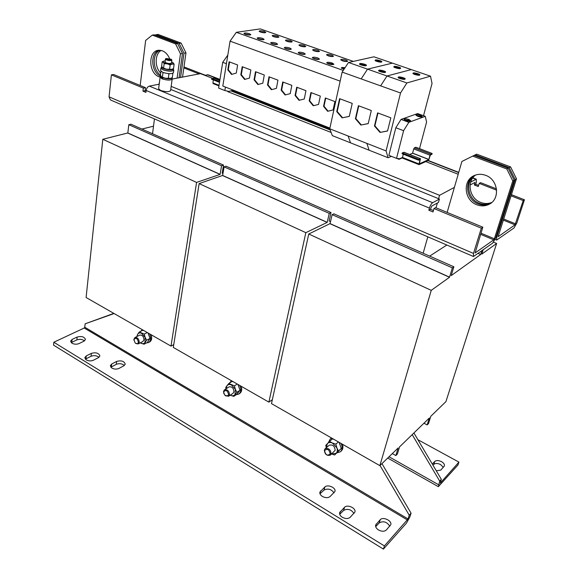 <?xml version="1.0" encoding="UTF-8"?>
<svg xmlns="http://www.w3.org/2000/svg" width="578" height="578" viewBox="0 0 578 578"><rect width="100%" height="100%" fill="white"/><g stroke="black" fill="none" stroke-linecap="round" stroke-linejoin="round"><path stroke-width="0.87" d="M490.628 203.362L490.498 203.434C486.575 205.371 482.471 205.522 478.187 203.889C466.33 199.677 463.693 181.42 474.227 175.582M485.693 175.351C481.806 173.92 478.057 173.964 474.444 175.481C462.328 180.148 464.033 200.255 476.763 204.742C481.055 206.389 485.166 206.238 489.104 204.294C500.447 199.121 498.236 179.548 485.693 175.351M160.352 76.058C150.858 72.004 149.991 52.432 159.34 50.221M169.564 58.523C167.895 54.657 165.496 52.085 162.375 50.792L158.806 50.25C147.939 50.539 148.243 73.11 159.008 76.73L160.142 77.105M474.791 175.336C464.791 181.499 467.681 199.135 479.249 203.254C483.345 204.822 487.305 204.742 491.119 203.001M491.755 202.481C488.135 203.889 484.436 203.868 480.658 202.408C469.473 198.413 466.273 181.586 475.557 175.055M359.964 63.594L359.502 63.883C358.909 64.765 365.758 66.289 365.968 65.69L366.416 65.393C367.008 64.519 360.195 62.995 359.964 63.594M375.527 60.025L375.108 60.293C374.515 61.116 381.249 62.634 381.422 62.048L381.834 61.788C382.434 60.965 375.722 59.447 375.527 60.025M276.118 43.162C273.242 42.339 271.414 42.223 270.634 42.823L272.115 43.834C274.998 44.665 276.826 44.781 277.606 44.174L276.118 43.162M277.079 44.499L271.01 43.321M290.741 40.698C287.952 39.896 286.182 39.781 285.438 40.352L286.919 41.341C289.723 42.143 291.493 42.259 292.237 41.695L290.741 40.698M291.702 41.999L285.821 40.836M332.191 63.031C329.301 62.186 327.473 62.077 326.722 62.691L328.412 63.855C331.31 64.707 333.138 64.823 333.896 64.201L332.191 63.031M333.376 64.526L332.01 63.869L327.054 63.204M346.005 60.025C343.195 59.209 341.425 59.093 340.702 59.678L342.393 60.813C345.218 61.636 346.988 61.752 347.71 61.174L346.005 60.025M347.176 61.485L341.056 60.177M317.929 50.207C315.126 49.397 313.355 49.282 312.619 49.86L314.208 50.922C317.019 51.731 318.789 51.847 319.518 51.276L317.929 50.207M318.991 51.587L312.987 50.351M303.688 52.93C300.806 52.099 298.978 51.984 298.212 52.598L299.794 53.682C302.684 54.52 304.512 54.635 305.278 54.021L303.688 52.93M304.765 54.346L298.566 53.097M264.413 31.487C261.632 30.699 259.862 30.583 259.103 31.14L260.497 32.065C263.286 32.859 265.056 32.975 265.815 32.419L264.413 31.487M265.273 32.722L259.508 31.624M249.421 33.705C246.56 32.888 244.732 32.78 243.945 33.365L245.332 34.312C248.2 35.128 250.028 35.244 250.823 34.651L249.421 33.705M250.288 34.969L244.335 33.856M417.684 116.301C420.155 117.059 421.702 117.146 422.323 116.561L420.56 115.268C418.096 114.509 416.55 114.422 415.929 115.015L417.684 116.301M421.846 116.879L420.343 116.091L416.196 115.513M405.872 120.527C408.415 121.315 410.004 121.402 410.647 120.773L408.877 119.451C406.348 118.663 404.759 118.584 404.116 119.213L405.872 120.527M410.185 121.105L408.66 120.289L404.369 119.718M262.665 38.394C259.797 37.577 257.969 37.462 257.181 38.061L258.612 39.037C261.487 39.86 263.322 39.969 264.103 39.376L262.665 38.394M263.575 39.694L257.564 38.553M277.476 36.053C274.687 35.265 272.917 35.142 272.166 35.706L273.604 36.667C276.4 37.462 278.17 37.584 278.921 37.021L277.476 36.053M278.379 37.324L272.563 36.197M331.851 55.076C329.041 54.267 327.278 54.144 326.548 54.729L328.188 55.828C330.999 56.644 332.769 56.76 333.499 56.182L331.851 55.076M332.964 56.492L326.91 55.228M317.821 57.945C314.931 57.099 313.11 56.991 312.344 57.605L313.984 58.725C316.881 59.57 318.709 59.686 319.468 59.064L317.821 57.945M318.948 59.397L312.691 58.103M289.788 48.01C286.912 47.179 285.084 47.064 284.311 47.671L285.843 48.718C288.725 49.549 290.553 49.665 291.326 49.058L289.788 48.01M290.806 49.383L284.679 48.169M304.223 45.416C301.427 44.607 299.657 44.492 298.92 45.062L300.452 46.088C303.262 46.897 305.032 47.013 305.769 46.442L304.223 45.416M305.235 46.753L299.296 45.561M379.024 70.249L378.597 70.538C377.961 71.426 384.991 73.023 385.165 72.387L385.584 72.106C386.227 71.217 379.226 69.613 379.024 70.249M394.232 66.456L393.835 66.723C393.199 67.554 400.113 69.143 400.251 68.529L400.641 68.269C401.276 67.438 394.391 65.849 394.232 66.456M345.023 67.727C342.884 67.337 341.656 67.388 341.338 67.872L343.953 69.346M344.517 68.5L341.663 68.385M398.509 77.047L398.112 77.329C397.426 78.24 404.651 79.916 404.788 79.237L405.178 78.962C405.864 78.059 398.668 76.375 398.509 77.047M413.335 73.03L412.967 73.283C412.287 74.129 419.382 75.797 419.491 75.14L419.845 74.887C420.531 74.049 413.458 72.38 413.335 73.03M436.303 470.817L440.841 470.066L444.381 465.94C444.699 464.423 443.752 462.992 441.541 461.663C438.615 460.269 436.347 460.204 434.728 461.49L432.308 464.069M443.326 467.335L440.588 464.56C437.669 463.166 435.4 463.108 433.782 464.394L433.001 465.232M71.954 343.216C74.266 344.38 76.599 344.51 78.962 343.599L83.998 341.165L85.457 339.503C84.381 336.764 81.614 335.941 77.149 337.039L72.098 339.43L70.581 341.157L71.954 343.216M342.299 517.267C345.456 518.914 348.057 518.936 350.124 517.346L354.906 512.065C356.315 508.163 347.392 504.088 344.531 507.296L339.647 512.585C339.308 514.297 340.189 515.858 342.299 517.267M322.394 496.437C325.443 498.019 328.008 498.055 330.074 496.553L334.958 491.459C336.237 487.774 327.712 484.024 324.858 486.994L319.88 492.102C319.583 493.691 320.422 495.136 322.394 496.437M378.511 529.968C381.733 531.644 384.334 531.659 386.306 530.019L390.75 524.773C392.289 520.785 382.976 516.349 380.208 519.73L375.671 524.983C375.288 526.789 376.235 528.451 378.511 529.968M111.829 368.078C114.249 369.306 116.626 369.421 118.952 368.424L123.887 365.773L125.238 364.126C124.126 361.106 121.264 360.202 116.662 361.409L111.706 364.024L110.304 365.73L111.829 368.078M86.238 359.884C88.615 361.098 90.992 361.221 93.376 360.246L98.441 357.659L99.878 355.954C98.78 353.042 95.941 352.175 91.367 353.353L86.288 355.904L84.793 357.666L86.238 359.884M149.464 342.082C151.646 340.753 152.209 338.303 151.154 334.749M146.61 342.877L148.51 342.581C151.039 340.876 151.393 337.964 149.586 333.846M142.34 329.8L140.743 331.281M133.944 340.334L133.93 339.192L135.028 337.501C137.557 337.364 138.958 338.961 139.24 342.284L138.149 343.961L135.418 343.166M139.659 335.139L139.797 335.074C142.318 334.929 143.72 336.519 143.987 339.821L142.896 341.497L138.287 343.896M133.959 339.654C135.873 337.285 137.354 338.144 138.395 342.234C137.853 343.997 136.762 344.213 135.122 342.891L133.959 339.654M340.594 451.599L341.179 451.086C342.927 449.482 343.361 447.206 342.465 444.251M337.082 452.827L340.37 451.794C342.465 449.749 342.667 446.953 340.977 443.398M331.945 438.232L330.219 439.056L328.427 442.51M324.366 449.987L325.168 448.701C328.738 447.892 330.71 449.626 331.086 453.896L330.298 455.161C326.736 455.991 324.757 454.265 324.366 449.987M329.128 445.32L329.243 445.219C332.798 444.41 334.756 446.129 335.132 450.378L330.414 455.059M324.569 450.609C327.321 448.282 329.193 449.373 330.183 453.875C327.423 456.179 325.551 455.096 324.569 450.609M239.01 393.914L239.639 393.495C241.683 392.007 242.211 389.615 241.214 386.299M236.323 394.651L238.743 394.088C241.142 392.202 241.452 389.312 239.675 385.418M231.67 380.837L229.163 383.279M223.881 393.77L223.541 391.335L224.553 389.782C227.551 389.391 229.199 391.06 229.495 394.796L228.505 396.32L224.791 395.208M228.895 386.971L229.025 386.884C232.016 386.487 233.656 388.141 233.953 391.855L232.963 393.38L228.642 396.233M223.657 391.87C225.947 389.507 227.602 390.468 228.621 394.76C226.323 397.1 224.669 396.14 223.657 391.87M171.731 59.852L171.854 60.148C170.163 60.928 168.039 60.683 165.496 59.404L165.575 58.862M171.854 60.148L171.464 63.06C169.766 63.855 167.649 63.609 165.113 62.323L165.38 59.108M171.269 59.274L171.319 59.332C170.373 60.191 168.639 60.047 166.11 58.898L166.11 58.494L171.269 59.274M161.472 67.489L160.894 68.096L163.097 69.873C168.581 71.499 172.143 71.593 173.797 70.148L173.407 69.389M163.805 72.741L162.765 72.38C168.241 74.006 171.803 74.092 173.458 72.64L173.797 70.148M160.243 76.91L162.172 78.875C167.288 80.407 170.618 80.472 172.165 79.078L172.128 78.781M160.12 77.177L158.618 88.723L160.648 90.457C165.734 92.003 169.051 92.047 170.597 90.587L172.165 79.078L200.472 73.637L212.473 78.319M423.53 115.716L432.041 83.449L430.509 76.18L406.883 82.957L400.525 92.979L386.068 150.93L388.084 157.736L332.35 135.635L329.742 128.786L342.14 72.098L348.491 62.482L373.937 56.81L392.397 63.132L367.529 69.158L361.171 78.904L342.14 72.098M330.529 221.62L329.099 220.977M222.964 173.544L222.162 173.19M483.136 249.877L481.814 254.089L496.625 243.461L445.92 401.623L430.834 416.239L428.5 423.595L427.149 424.917L429.317 418.017L399.543 446.895L397.375 454.077L395.858 455.572L398.112 447.957M272.354 399.665L268.878 402.136L173.313 347.429L199.135 183.594L222.638 175.459L327.206 222.328L329.25 213.383L331.021 212.56L329.135 220.991M268.878 402.136L305.827 232.667L327.148 222.422L222.573 175.546M199.135 183.594L305.827 232.667M222.638 175.459L224.091 166.854L329.25 213.383M224.091 166.854L226.049 166.211L331.021 212.56M398.141 447.979L379.854 465.651L271.487 403.625L308.753 234.011L330.067 223.607L449.554 277.158L452.357 267.86L453.867 266.798L451.216 275.598L480.658 254.508L481.814 250.823M478.143 253.431L480.658 254.508M446.823 245.029L429.678 256.112M423.963 423.212L427.149 424.917M392.31 453.578L395.858 455.572M379.854 465.651L431.253 290.351L449.496 277.267L330.009 223.708M308.753 234.011L431.253 290.351M330.067 223.607L332.126 214.655L452.357 267.86M332.126 214.655L333.896 213.824L453.867 266.798M493.569 242.182L496.625 243.461M141.906 129.06L153.51 126.17M173.754 344.611L171.009 346.114L86.1 297.511L102.805 139.284L127.846 132.969L220.124 174.332L221.562 165.742L223.527 165.091L222.205 173.205M171.009 346.114L196.571 182.417L220.066 174.419L127.781 133.056M102.805 139.284L196.571 182.417M127.846 132.969L128.815 124.704L221.562 165.742M128.815 124.704L130.91 124.198L223.527 165.091M146.089 91.129L145.114 90.724L142.961 91.158L143.337 88.102L111.402 74.873L109.061 96.844L473.49 253.439L473.461 256.516L492.723 243.071L495.729 237.811L514.138 180.148L512.787 180.95L494.363 238.772L493.757 239.827L475.109 252.962L482.825 227.176L435.588 207.639L433.97 208.542L481.322 228.166L482.825 227.176M159.145 84.691L158.336 84.359L149.334 86.122C147.672 86.678 146.617 88.131 146.169 90.479L145.931 92.393L142.961 91.158M433.406 210.544L430.458 209.315L428.833 210.219L429.425 208.087C430.278 205.428 431.354 203.637 432.647 202.712L439.425 199.034L170.756 89.424M439.425 199.034L438.471 202.401L431.694 206.122L430.458 209.315M473.49 253.439L481.322 228.166M428.833 210.219L433.009 211.953L433.97 208.542M145.114 90.724L145.49 87.675L113.599 74.49L111.402 74.873M143.337 88.102L145.49 87.675M508.192 168.22L474.155 155.388L472.703 156.096L506.819 168.978L508.192 168.22L514.138 180.148M447.141 212.422L461.894 161.472L472.703 156.096M180.473 53.768L175.589 43.906L152.274 35.099L154.326 34.832L177.612 43.61L182.482 53.443L180.473 53.768L177.092 78.146M175.589 43.906L177.612 43.61M179.086 77.763L182.482 53.443M512.787 180.95L506.819 168.978M152.274 35.099L145.642 40.438L140.187 85.486M109.061 96.844L110.412 99.915L473.36 256.473M427.807 236.828L423.161 253.236M152.527 133.742L154.456 118.909M158.928 84.598L159.542 81.657M171.175 86.382L439.555 195.313L438.601 198.695M470.087 185.054L474.957 182.417L474.379 184.996L478.273 186.528L479.22 183.378L480.549 182.641L496.473 188.854M511.385 194.67L524.441 199.764L516.833 222.985L514.008 227.963L496.647 240.094L496.755 237.096L515.143 179.548L509.211 167.649L475.239 154.853L474.162 155.388M183.985 66.911L205.154 75.176M478.613 185.386L475.723 184.252L476.308 182.294L476.258 179.187L470.702 182.056M479.22 183.378L496.625 190.184M511.017 195.812L523.213 200.573L515.027 224.849L498.084 236.742L516.479 178.754L515.143 179.548M183.84 67.915L199.128 73.897M524.441 199.764L523.213 200.573M474.379 184.996L475.723 184.252M182.54 77.091L185.964 52.887L183.977 53.205L179.115 43.386L181.116 43.09L157.888 34.362L155.193 35.157M179.115 43.386L155.858 34.629M180.567 77.474L183.977 53.205M509.211 167.649L510.569 166.89L476.677 154.153L475.239 154.853M160.735 73.103C154.514 67.149 154.716 53.877 161.19 50.423M181.116 43.09L185.964 52.887M510.569 166.89L516.479 178.754M160.128 50.257C152.05 53.118 152.375 69.851 160.489 74.967M208.167 74.829L204.663 75.27M437.38 203.001L436.014 207.82M454.395 187.373L439.555 195.313M425.805 161.609L458.188 174.253M430.509 76.18L392.397 63.132L367.529 69.158L361.171 78.904L380.635 85.862L386.993 75.985L380.635 85.862M386.068 150.93L348.115 136.011L350.535 142.845L348.115 136.011L329.742 128.786M342.125 117.861L349.285 116.402L352.233 103.397L339.597 98.679L336.743 111.619L342.125 117.861L349.293 116.351M406.883 82.957L386.993 75.985L411.254 69.591L386.993 75.978L348.491 62.482M353.339 61.398L260.252 28.9L236.323 32.325L230.066 41.154L222.812 86.035L329.901 128.085L225.42 87.061L224.856 90.551L228.772 91.389L232.277 90.522L329.771 128.858M262.817 83.181L264.291 75.01L255.49 71.694L254.053 79.836L257.882 84.54L262.817 83.181M340.16 81.137L230.066 41.154M343.238 70.429L236.323 32.325M318.557 104.445L320.313 96.085L310.906 92.545L309.194 100.875L313.218 105.76L318.557 104.445L313.218 105.76M290.221 93.636L291.839 85.371L282.736 81.946L281.168 90.182L285.091 94.973L290.221 93.636M225.42 87.061L222.812 86.035M236.286 73.059L237.637 64.982L229.112 61.774L227.804 69.822L231.54 74.439L236.286 73.059M227.811 55.098L222.718 62.316L218.6 88.08L224.856 90.551M232.392 89.807L232.277 90.522M226.417 63.71L222.718 62.316M396.522 158.358L403.603 130.686L408.841 122.319L425.256 116.344L417.641 113.563L401.045 119.415L395.814 127.745L388.871 155.338L396.522 158.358L399.557 158.769L402.49 157.447L418.971 163.928L419.036 164.643L428.601 160.344L430.408 155.02L431.918 154.283L432.134 153.481L415.878 147.224L414.39 147.845L413.74 148.9L412.569 153.228L409.629 154.478M425.256 116.344L426.593 122.045L419.52 148.625M402.49 157.447L403.321 154.232M404.022 152.354L402.245 152.91L402.035 153.726L418.595 160.207L420.127 159.528L418.971 163.928M401.045 119.415L408.841 122.319M395.814 127.745L403.603 130.686M432.134 153.481L430.689 154.124L430.032 155.186L428.818 159.542L419.375 163.812L420.452 158.697L418.812 159.383L418.595 160.207M213.918 78.211L211.714 78.478L211.599 79.229L219.517 82.329M213.304 83.622L212.899 82.907L213.369 79.923M402.245 152.91L418.812 159.383M211.714 78.478L219.64 81.57M249.443 78.081L250.859 69.952L242.196 66.694L240.824 74.793L244.602 79.453L249.443 78.081M304.266 98.997L305.957 90.681L296.702 87.199L295.062 95.486L299.036 100.319L304.266 98.997L299.036 100.319M276.407 88.369L277.953 80.147L269.001 76.78L267.498 84.966L271.371 89.713L276.407 88.369M366.886 143.387L369.111 150.208L366.886 143.387M360.867 125.058L368.208 123.62L371.314 110.521L358.396 105.702L355.398 118.736L360.867 125.058L368.222 123.555M333.08 109.986L334.915 101.576L325.349 97.978L323.564 106.352L327.632 111.287L333.08 109.986M380.021 132.413L387.549 131.004L390.815 117.804L377.615 112.876L374.457 126.004L380.021 132.413L387.571 130.924M400.525 92.979L380.627 85.862M388.084 157.736L391.429 156.349M227.891 91.201L227.811 91.671L331.151 132.478M396.746 158.386L399.044 159.297L402.122 157.982M399.196 158.719L399.044 159.297M230.954 90.891L330.19 129.963M162.512 78.666L161.992 78.767L160.207 77.192L160.366 75.949L162.151 77.517L161.992 78.767M172.258 77.828C170.842 79.179 167.634 79.135 162.642 77.719L162.476 78.962C167.468 80.385 170.676 80.414 172.085 79.063L172.251 77.669M172.887 73.247L172.302 77.64L170.272 78.463L168.35 78.391L168.935 73.998L168.075 73.594M168.35 78.391L165.308 78.24L162.396 77.177L162.974 72.785M162.396 77.177L161.363 76.65L160.453 75.219L160.959 71.354M169.52 73.688L168.935 73.998M161.703 76.925L165.308 78.24L170.705 78.355M172.945 62.612L174.13 64.216L173.53 68.623L171.493 69.432L169.564 69.331L170.163 64.902L167.223 63.833L164.166 63.681L163.249 62.272L162.208 61.781L161.63 66.195L162.685 67.734L163.588 68.117L164.166 63.681M169.564 69.331L166.515 69.179L163.588 68.117M163.675 61.131L162.208 61.781M174.13 64.216L172.215 64.1L170.163 64.902M171.615 61.94L173.19 62.814L172.215 64.1L167.223 63.833L163.249 62.272L163.364 61.232M163.531 61.181L165.142 60.9M162.844 67.85L166.515 69.179L171.998 69.309M160.894 68.096L160.568 70.595L162.765 72.38M161.797 66.528L161.378 68.175C160.807 70.263 173.335 72.25 173.313 70.075L173.472 68.652M161.544 66.925C160.966 69.006 173.501 71 173.479 68.825M160.619 75.552L160.366 75.949M162.642 77.719L163.119 77.625M162.635 77.43L162.151 77.517M441.325 479.307L440.263 483.107L458.932 462.118L457.949 465.001L438.355 486.676L439.706 481.127L441.325 479.307L413.906 432.965M439.706 481.127L412.193 434.627M458.932 462.118L417.894 439.706M420.798 444.627L419.96 443.203M381.95 463.621L411.066 513.177L409.874 516.891L406.493 523.068L383.416 549.1L384.406 545.928L408.046 518.95L84.771 327.227L84.222 328.022L53.819 342.234L384.406 545.928M84.771 327.227L85.139 323.817L113.823 313.384M383.416 549.1L53.559 345.145L53.819 342.234M84.511 340.868C82.314 339.228 79.764 338.91 76.852 339.907L71.231 342.653M353.953 513.474C351.207 509.406 347.775 508.38 343.657 510.403L339.712 514.297M334.012 492.853C331.31 489.111 327.993 488.186 324.048 490.079L320.002 493.8M389.767 526.211C386.957 521.862 383.452 520.742 379.269 522.844L375.693 526.674M124.321 365.506C122.045 363.584 119.371 363.194 116.294 364.321L110.846 367.261M98.961 357.341C96.721 355.542 94.077 355.181 91.042 356.265L85.378 359.191M411.066 513.177L409.238 515.229L408.046 518.95M331.562 438.008L330.797 438.565M230.918 381.169L231.54 380.772M85.139 323.817L114.119 313.551M380.021 465.492L409.238 515.229M233.375 381.812L232.009 381.451L228.852 383.481L226.973 385.721C228.035 384.457 229.48 384.175 231.316 384.883L235.347 389.319L235 394.564C233.924 395.822 232.472 396.089 230.644 395.366L230.246 395.171M226.012 388.842L225.752 387.535L226.973 385.721L226.164 388.741M228.852 383.481L234.437 385.873L235.347 389.319L236.901 392.332L233.758 396.364L230.239 395.179M237.262 384.03L234.437 385.873M237.97 384.442L240.036 390.258L236.893 394.275L233.758 396.364M240.036 390.258L236.901 392.332M336.223 453.246L331.606 454.019L334.619 454.987L336.223 453.246C337.408 451.866 337.617 450.06 336.851 447.813L338.419 450.977L336.223 453.246M333.903 439.352L332.393 438.94L329.525 441.375L332.393 443.008L336.851 447.813L335.869 444.142L332.393 443.008C330.313 442.177 328.629 442.387 327.343 443.651L326.368 447.675M329.525 441.375L325.768 445.414L326.31 447.726M338.426 441.939L335.869 444.142M339.105 442.329L341.266 448.485L334.619 454.987M341.266 448.485L338.419 450.977M143.936 330.616L142.687 330.298L139.312 332.003L137.687 334.2C138.568 332.928 139.825 332.603 141.444 333.21L145.114 337.314L144.999 342.393C144.095 343.65 142.838 343.968 141.227 343.346L140.309 342.841M136.841 336.577L137.687 334.2L137.065 336.461M139.312 332.003L144.276 334.07L145.114 337.314L146.646 340.204L144.045 344.221L140.252 342.87M147.282 332.531L144.276 334.07M148.011 332.95L149.991 338.462L147.39 342.472L144.045 344.221M149.991 338.462L146.646 340.204M419.231 75.198C416.875 74.121 414.917 73.666 413.364 73.825M404.593 79.28C402.1 78.138 400.07 77.669 398.488 77.878M377.976 113.006L374.884 125.859L380.44 132.261M374.884 125.859L374.457 126.004M325.739 98.123L324.012 106.222L323.564 106.352M324.012 106.222L328.08 111.157L333.087 109.957M328.08 111.157L327.632 111.287M400.027 68.572C397.671 67.532 395.742 67.091 394.247 67.258M384.999 72.423C382.513 71.318 380.505 70.863 378.98 71.072M358.772 105.839L355.831 118.591L361.301 124.913M355.831 118.591L355.398 118.736M269.427 76.939L267.975 84.858L267.498 84.966M267.975 84.858L271.833 89.59M297.114 87.357L295.524 95.363L295.062 95.486M295.524 95.363L299.498 100.204M242.637 66.86L241.308 74.692L240.824 74.793M241.308 74.692L245.065 79.323M229.567 61.947L228.296 69.728L227.804 69.822M228.296 69.728L232.002 74.309M283.155 82.105L281.638 90.067L281.168 90.182M281.638 90.067L285.554 94.857M311.304 92.697L309.649 100.745L309.194 100.875M309.649 100.745L313.666 105.629M255.924 71.86L254.537 79.735L254.053 79.836M254.537 79.735L258.344 84.417M381.22 62.084C378.872 61.08 376.972 60.654 375.527 60.82M365.823 65.719C363.345 64.642 361.373 64.209 359.899 64.418M339.98 98.824L337.191 111.482L342.573 117.724M337.191 111.482L336.743 111.619M434.728 461.49L433.782 464.394M480.6 234.328L493.757 239.827M429.425 208.087L146.169 90.479M494.363 238.772L480.961 233.18M432.647 202.712L149.334 86.122M474.271 182.764L474.964 183.038M515.59 223.852L503.597 218.997M496.755 237.096L496.054 236.799M503.25 220.081L515.027 224.849M207.35 74.743L219.943 79.648M427.937 160.641L458.665 172.605M472.667 178.06L475.81 179.281M414.39 147.845L430.689 154.124M413.74 148.9L430.032 155.186M412.627 153.134L428.876 159.441M412.569 153.228L428.818 159.542M403.798 152.26L420.336 158.712M212.899 82.907L219.04 85.32M213.607 78.088L219.806 80.508M438.514 484.704L389.023 456.772M84.222 328.022L407.476 519.983M91.042 356.265L91.367 353.353M86.288 355.904L85.97 358.83M111.706 364.024L111.344 366.951M116.294 364.321L116.662 361.409M379.269 522.844L380.208 519.73M376.278 523.935L375.592 526.211M324.048 490.079L324.858 486.994M320.66 490.845L319.937 493.605M343.657 510.403L344.531 507.296M340.37 511.378L339.64 514.023M76.852 339.907L77.149 337.039M72.098 339.43L71.809 342.321M135.028 337.501L139.797 335.074M325.168 448.701L329.243 445.219M224.553 389.782L229.025 386.884M171.319 59.332L171.789 59.924M496.56 240.058L495.108 239.451M208.015 74.772L219.98 79.432M428.247 160.503L458.737 172.367M472.818 177.851L476.258 179.187M403.921 152.252L420.452 158.697M213.759 78.095L219.821 80.458M213.145 83.615L218.946 85.898M231.388 90.797L330.067 129.631M401.746 157.837L419.014 164.636M166.11 58.494L165.496 58.913M387.715 458.036L438.312 486.647M331.035 438.362L330.219 439.056M489.104 204.294L490.498 203.434"/></g></svg>
